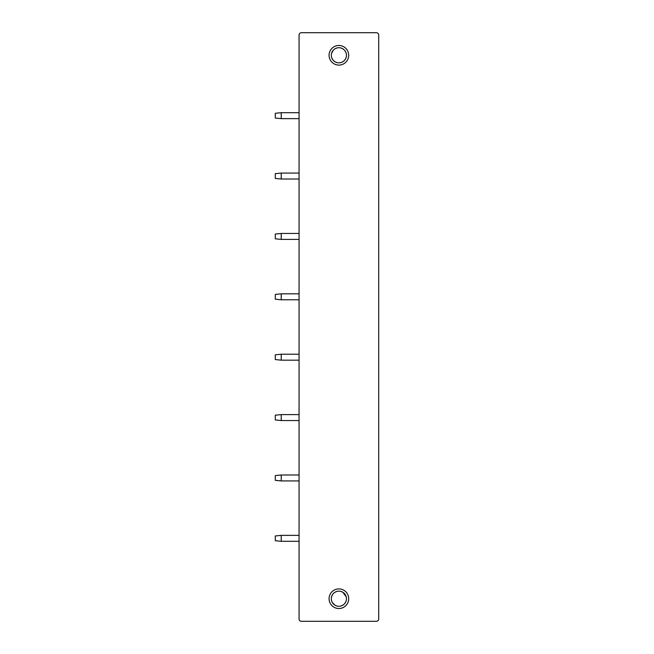 <?xml version="1.0" encoding="UTF-8"?>
<svg xmlns="http://www.w3.org/2000/svg" width="654" height="654" viewBox="0 0 654 654"><rect width="100%" height="100%" fill="white"/><g stroke="black" fill="none" stroke-linecap="round" stroke-linejoin="round"><path stroke-width="0.98" d="M376.328 621.3A2.379 2.379 0 0 0 378.707 618.921L378.707 35.079A2.379 2.379 0 0 0 376.328 32.7L301.445 32.7A2.379 2.379 0 0 0 299.066 35.079L299.066 618.921A2.379 2.379 0 0 0 301.445 621.3L376.328 621.3M338.886 588.911A9.81 9.81 0 0 1 348.688 598.712A9.81 9.81 0 0 1 338.886 608.522A9.81 9.81 0 0 1 329.076 598.712A9.81 9.81 0 0 1 338.886 588.911M338.886 65.089A9.81 9.81 0 0 0 348.688 55.288A9.81 9.81 0 0 0 338.886 45.478A9.81 9.81 0 0 0 329.076 55.288A9.81 9.81 0 0 0 338.886 65.089M338.886 47.709A7.578 7.578 0 0 1 346.465 55.288A7.578 7.578 0 0 1 338.886 62.858A7.578 7.578 0 0 1 331.308 55.288A7.578 7.578 0 0 1 338.886 47.709M337.112 47.914L335.232 48.649M335.028 48.764L333.524 49.925M333.336 50.121L331.521 53.497M331.308 55.41L331.431 56.62M331.594 57.331L332.387 59.179M332.42 59.228L333.581 60.699M333.679 60.789L335.028 61.803M335.339 61.983L337.153 62.661M340.669 62.645L342.557 61.917M342.802 61.77L344.266 60.618M344.388 60.495L345.533 58.917M345.582 58.835L346.26 57.037M346.465 55.132L346.318 53.816M346.179 53.219L345.377 51.38M345.255 51.184L344.396 50.08M344.094 49.778L342.671 48.723M342.426 48.584L340.62 47.906M337.153 591.339L335.339 592.017M335.191 592.099L333.679 593.211M332.396 594.813L331.594 596.661M331.464 597.2L331.308 598.614M331.537 600.552L332.289 602.448M332.306 602.481L334.922 605.171M335.265 605.375L337.121 606.086M340.611 606.095L342.426 605.416M342.541 605.359L344.086 604.231M345.369 602.645L346.17 600.805M346.244 600.544L346.465 598.868M346.252 596.939L342.884 592.279M342.524 592.074L340.652 591.347M338.886 606.291A7.578 7.578 0 0 1 331.308 598.712A7.578 7.578 0 0 1 338.886 591.142A7.578 7.578 0 0 1 346.465 598.712A7.578 7.578 0 0 1 338.886 606.291M281.236 112.692L281.236 118.636L275.293 118.039L275.293 113.289L281.236 112.692L299.066 112.692M281.236 118.636L299.066 118.636M281.236 173.073L281.236 179.016L275.293 178.428L275.293 173.67L281.236 173.073L299.066 173.073M281.236 179.016L299.066 179.016M281.236 233.453L281.236 239.397L275.293 238.808L275.293 234.05L281.236 233.453L299.066 233.453M281.236 239.397L299.066 239.397M281.236 293.834L281.236 299.777L275.293 299.189L275.293 294.431L281.236 293.834L299.066 293.834M281.236 299.777L299.066 299.777M281.236 354.223L281.236 360.166L275.293 359.569L275.293 354.811L281.236 354.223L299.066 354.223M281.236 360.166L299.066 360.166M281.236 414.603L281.236 420.547L275.293 419.95L275.293 415.192L281.236 414.603L299.066 414.603M281.236 420.547L299.066 420.547M281.236 474.984L281.236 480.927L275.293 480.33L275.293 475.572L281.236 474.984L299.066 474.984M281.236 480.927L299.066 480.927M281.236 535.364L281.236 541.308L275.293 540.711L275.293 535.961L281.236 535.364L299.066 535.364M281.236 541.308L299.066 541.308"/></g></svg>
